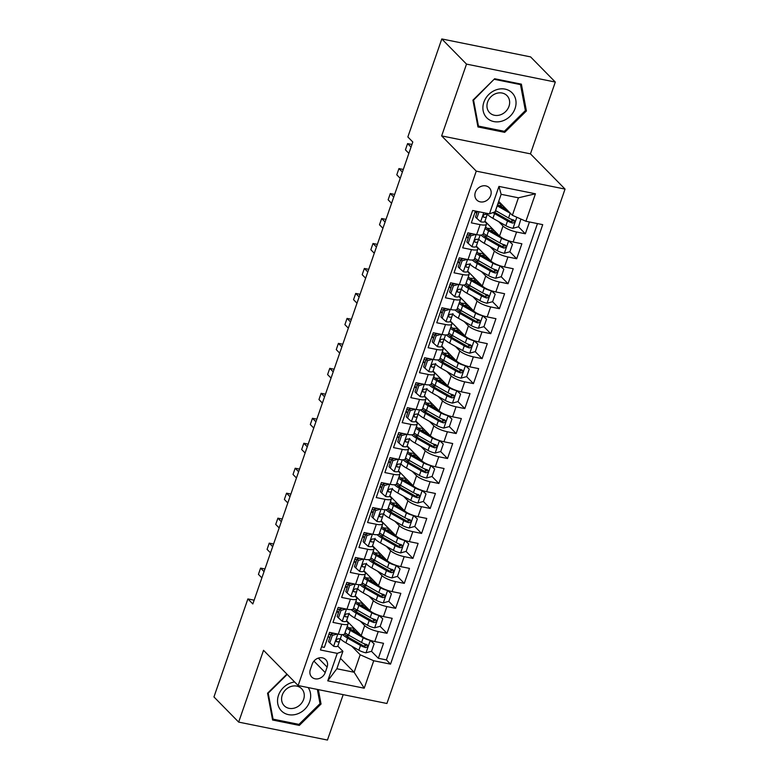 <?xml version="1.0" encoding="UTF-8"?>
<svg xmlns="http://www.w3.org/2000/svg" width="779" height="779" viewBox="0 0 779 779"><rect width="100%" height="100%" fill="white"/><g stroke="black" fill="none" stroke-linecap="round" stroke-linejoin="round"><path stroke-width="1.17" d="M475.346 192.325A8.754 7.498 135.5 0 0 476.777 200.008A8.754 7.498 135.5 0 0 484.46 201.576A8.754 7.498 135.5 0 0 490.702 195.432A8.754 7.498 135.5 0 0 489.27 187.739A8.754 7.498 135.5 0 0 481.588 186.181A8.754 7.498 135.5 0 0 475.346 192.325M555.31 82.058L466.514 64.112L441.654 135.906L530.45 153.852L555.31 82.058L530.587 56.896L441.8 38.95L407.855 136.958L412.802 141.992L252.834 603.959L247.888 598.924L213.952 696.942L238.666 722.104L327.453 740.05L343.179 694.644M530.45 153.852L565.048 189.083L386.92 703.486L298.133 685.539L476.261 171.137L565.048 189.083M475.443 211.051L471.344 222.862L480.107 224.634L476.651 234.625A10.945 2.834 19.1 0 0 483.038 234.177L486.495 224.186A10.945 2.834 -160.9 0 1 480.107 224.634M476.651 234.625L467.887 232.853L462.697 247.839L471.461 249.601L468.004 259.592A10.945 2.834 19.1 0 0 474.382 259.144L477.848 249.163A10.945 2.834 -160.9 0 1 471.461 249.601M468.004 259.592L459.24 257.82L454.05 272.806L462.814 274.578L459.357 284.569A10.945 2.834 19.1 0 0 465.735 284.121L469.201 274.13A10.945 2.834 -160.9 0 1 462.814 274.578M459.357 284.569L450.593 282.796L445.403 297.773L454.167 299.545L450.71 309.536A10.945 2.834 19.1 0 0 457.088 309.088L460.555 299.097A10.945 2.834 -160.9 0 1 454.167 299.545M450.71 309.536L441.946 307.763L436.756 322.749L445.52 324.522L442.063 334.503A10.945 2.834 19.1 0 0 448.441 334.064L451.908 324.074A10.945 2.834 -160.9 0 1 445.52 324.522M442.063 334.503L433.299 332.74L428.109 347.716L436.873 349.489L433.416 359.479A10.945 2.834 19.1 0 0 439.794 359.031L443.261 349.041A10.945 2.834 -160.9 0 1 436.873 349.489M433.416 359.479L424.652 357.707L419.462 372.693L428.226 374.465L424.769 384.446A10.945 2.834 19.1 0 0 431.147 384.008L434.614 374.017A10.945 2.834 -160.9 0 1 428.226 374.465M424.769 384.446L416.005 382.674L410.815 397.66L419.579 399.432L416.122 409.423A10.945 2.834 19.1 0 0 422.5 408.975L425.967 398.984A10.945 2.834 -160.9 0 1 419.579 399.432M416.122 409.423L407.359 407.651L402.168 422.637L410.932 424.399L407.475 434.39A10.945 2.834 19.1 0 0 413.853 433.942L417.32 423.961A10.945 2.834 -160.9 0 1 410.932 424.399M407.475 434.39L398.712 432.618L393.522 447.604L402.285 449.376L398.829 459.367A10.945 2.834 19.1 0 0 405.207 458.919L408.673 448.928A10.945 2.834 -160.9 0 1 402.285 449.376M398.829 459.367L390.065 457.594L384.875 472.571L393.638 474.343L390.182 484.334A10.945 2.834 19.1 0 0 396.56 483.886L400.026 473.895A10.945 2.834 -160.9 0 1 393.638 474.343M390.182 484.334L381.418 482.561L376.228 497.547L384.992 499.32L381.535 509.3A10.945 2.834 19.1 0 0 387.913 508.862L391.379 498.872A10.945 2.834 -160.9 0 1 384.992 499.32M381.535 509.3L372.771 507.538L367.581 522.514L376.345 524.286L372.888 534.277A10.945 2.834 19.1 0 0 379.266 533.829L382.732 523.839A10.945 2.834 -160.9 0 1 376.345 524.286M372.888 534.277L364.124 532.505L358.934 547.491L367.698 549.263L364.241 559.244A10.945 2.834 19.1 0 0 370.619 558.806L374.086 548.815A10.945 2.834 -160.9 0 1 367.698 549.263M364.241 559.244L355.477 557.472L350.287 572.458L359.051 574.23L355.594 584.221A10.945 2.834 19.1 0 0 361.972 583.773L365.439 573.782A10.945 2.834 -160.9 0 1 359.051 574.23M355.594 584.221L346.83 582.449L341.64 597.435L350.404 599.197L346.947 609.188A10.945 2.834 19.1 0 0 353.325 608.74L356.792 598.759A10.945 2.834 -160.9 0 1 350.404 599.197M346.947 609.188L338.183 607.416L332.993 622.402L341.757 624.174A10.945 2.834 19.1 0 0 348.145 623.726A10.945 2.834 19.1 0 0 347.395 622.09L346.441 621.106M346.597 620.688L361.222 635.567A10.945 2.834 19.1 0 0 374.767 641.536L383.531 643.308L378.341 658.284L371.486 651.302M366.033 645.752L363.959 643.639M360.336 621.165L364.679 625.576A10.945 2.834 19.1 0 0 378.234 631.545L386.988 633.317L380.133 626.335M374.68 620.785L372.605 618.672M386.988 633.317L392.178 618.331L383.414 616.559A10.945 2.834 19.1 0 1 369.869 610.6L355.243 595.711M363.89 570.744L378.516 585.623A10.945 2.834 19.1 0 0 392.071 591.592L400.825 593.364L395.635 608.341L388.779 601.369M383.326 595.808L381.252 593.695M372.537 545.767L387.163 560.656A10.945 2.834 19.1 0 0 400.718 566.615L409.472 568.388L404.282 583.374L397.426 576.392M391.973 570.841L389.899 568.728M381.184 520.8L395.81 535.679A10.945 2.834 19.1 0 0 409.364 541.648L418.119 543.421L412.928 558.407L406.073 551.425M400.62 545.875L398.546 543.761M389.831 495.824L404.457 510.712A10.945 2.834 19.1 0 0 418.011 516.681L426.765 518.444L421.575 533.43L414.72 526.448M409.267 520.898L407.193 518.785M398.478 470.857L413.104 485.736A10.945 2.834 19.1 0 0 426.658 491.705L435.412 493.477L430.222 508.463L423.367 501.481M417.914 495.931L415.84 493.818M407.125 445.89L421.751 460.769A10.945 2.834 19.1 0 0 435.305 466.738L444.059 468.51L438.869 483.486L432.014 476.505M426.561 470.954L424.487 468.841M415.772 420.913L430.397 435.802A10.945 2.834 19.1 0 0 443.952 441.761L452.706 443.533L447.516 458.519L440.661 451.538M435.208 445.987L433.134 443.874M424.419 395.946L439.044 410.825A10.945 2.834 19.1 0 0 452.599 416.794L461.353 418.566L456.163 433.543L449.308 426.571M443.855 421.011L441.781 418.898M433.066 370.97L447.691 385.858A10.945 2.834 19.1 0 0 461.246 391.818L470 393.59L464.81 408.576L457.955 401.594M452.502 396.044L450.428 393.931M441.712 346.003L456.338 360.881A10.945 2.834 19.1 0 0 469.893 366.851L478.647 368.623L473.457 383.609L466.602 376.627M461.149 371.077L459.074 368.964M450.359 321.036L464.985 335.915A10.945 2.834 19.1 0 0 478.54 341.884L487.294 343.646L482.104 358.632L475.248 351.65M469.795 346.1L467.721 343.987M459.006 296.059L473.632 310.938A10.945 2.834 19.1 0 0 487.187 316.907L495.941 318.679L490.751 333.665L483.895 326.683M478.442 321.133L476.368 319.02M467.653 271.092L482.279 285.971A10.945 2.834 19.1 0 0 495.834 291.94L504.588 293.712L499.397 308.688L492.542 301.707M487.089 296.156L485.015 294.043M476.3 246.115L490.926 261.004A10.945 2.834 19.1 0 0 504.48 266.963L513.234 268.736L508.044 283.722L501.189 276.74M495.736 271.189L493.662 269.076M484.947 221.148L499.573 236.027A10.945 2.834 19.1 0 0 513.127 241.996L521.881 243.769L516.691 258.745L509.836 251.773M504.383 246.213L502.309 244.1M486.495 224.186A10.945 2.834 -160.9 0 0 485.755 222.551L484.791 221.577M476.758 213.397L475.18 211.791M477.848 249.163A10.945 2.834 -160.9 0 0 477.108 247.518L476.144 246.544M468.111 238.364L466.533 236.758M469.201 274.13A10.945 2.834 -160.9 0 0 468.461 272.494L467.497 271.52M459.464 263.341L457.886 261.734M460.555 299.097A10.945 2.834 -160.9 0 0 459.814 297.461L458.85 296.487M450.817 288.308L449.24 286.701M451.908 324.074A10.945 2.834 -160.9 0 0 451.168 322.428L450.204 321.454M442.17 313.285L440.593 311.678M443.261 349.041A10.945 2.834 -160.9 0 0 442.521 347.405L441.557 346.431M433.523 338.252L431.946 336.645M434.614 374.017A10.945 2.834 -160.9 0 0 433.864 372.372L432.91 371.398M424.876 363.218L423.299 361.612M425.967 398.984A10.945 2.834 -160.9 0 0 425.217 397.348L424.263 396.375M416.229 388.195L414.652 386.588M417.32 423.961A10.945 2.834 -160.9 0 0 416.57 422.315L415.616 421.342M407.583 413.162L406.005 411.555M408.673 448.928A10.945 2.834 -160.9 0 0 407.923 447.292L406.969 446.318M398.936 438.139L397.358 436.532M400.026 473.895A10.945 2.834 -160.9 0 0 399.276 472.259L398.322 471.285M390.289 463.106L388.711 461.499M391.379 498.872A10.945 2.834 -160.9 0 0 390.63 497.226L389.675 496.252M381.642 488.082L380.064 486.476M382.732 523.839A10.945 2.834 -160.9 0 0 381.983 522.203L381.028 521.229M372.995 513.049L371.417 511.443M374.086 548.815A10.945 2.834 -160.9 0 0 373.336 547.17L372.381 546.196M364.348 538.016L362.771 536.41M365.439 573.782A10.945 2.834 -160.9 0 0 364.689 572.146L363.735 571.173M355.701 562.993L354.124 561.386M356.792 598.759A10.945 2.834 -160.9 0 0 356.042 597.113L355.088 596.139M347.054 587.96L345.477 586.353M325.213 672.579L327.122 667.087A8.481 7.264 135.5 0 0 325.729 659.638A8.481 7.264 135.5 0 0 318.29 658.119A8.481 7.264 135.5 0 0 312.243 664.078L310.334 669.57A8.481 7.264 135.5 0 0 311.727 677.019A8.481 7.264 135.5 0 0 319.166 678.528A8.481 7.264 135.5 0 0 325.213 672.579L313.937 661.098M498.696 201.372L512.368 215.286L518.424 197.808L501.14 194.312L495.093 211.791L489.446 213.874L472.649 210.486L320.461 649.978L337.258 653.367L342.906 651.283L337.794 646.083M489.446 213.874L498.959 186.415L535.436 193.786L525.922 221.255L542.72 224.644L390.532 664.136L373.735 660.748L364.221 688.208L327.745 680.836L337.258 653.367M475.336 211.352L476.914 212.959M498.687 221.625L503.03 226.037L499.573 236.027M466.689 236.329L468.267 237.936M490.04 246.592L494.383 251.013L490.926 261.004M458.042 261.296L459.62 262.903M481.393 271.569L485.736 275.98L482.279 285.971M449.395 286.273L450.973 287.879M472.746 296.536L477.089 300.957L473.632 310.938M440.748 311.24L442.326 312.846M464.099 321.513L468.442 325.924L464.985 335.915M432.102 336.207L433.679 337.813M455.452 346.48L459.795 350.901L456.338 360.881M423.455 361.183L425.032 362.79M446.805 371.447L451.148 375.868L447.691 385.858M414.808 386.15L416.385 387.757M438.158 396.423L442.501 400.834L439.044 410.825M406.161 411.127L407.738 412.734M429.511 421.39L433.854 425.811L430.397 435.802M397.514 436.094L399.091 437.701M420.864 446.367L425.207 450.778L421.751 460.769M388.867 461.071L390.445 462.677M412.218 471.334L416.561 475.755L413.104 485.736M380.22 486.038L381.798 487.644M403.571 496.311L407.914 500.722L404.457 510.712M371.573 511.005L373.151 512.611M394.924 521.278L399.267 525.698L395.81 535.679M362.926 535.981L364.504 537.588M386.277 546.245L390.62 550.665L387.163 560.656M354.279 560.948L355.857 562.555M377.63 571.221L381.973 575.632L378.516 585.623M345.633 585.925L347.21 587.532M368.983 596.188L373.326 600.609L369.869 610.6M338.407 612.937L336.83 611.33M336.986 610.892L338.563 612.498M378.341 658.284L386.384 659.91L537.471 223.583M503.03 226.037A10.945 2.834 -160.9 0 0 516.584 232.006L525.338 233.778L529.438 221.966M516.691 258.745L507.937 256.982A10.945 2.834 -160.9 0 1 494.383 251.013M508.044 283.722L499.29 281.949A10.945 2.834 -160.9 0 1 485.736 275.98M499.397 308.688L490.643 306.916A10.945 2.834 -160.9 0 1 477.089 300.957M490.751 333.665L481.997 331.893A10.945 2.834 -160.9 0 1 468.442 325.924M482.104 358.632L473.35 356.86A10.945 2.834 -160.9 0 1 459.795 350.901M473.457 383.609L464.703 381.837A10.945 2.834 -160.9 0 1 451.148 375.868M464.81 408.576L456.056 406.804A10.945 2.834 -160.9 0 1 442.501 400.834M456.163 433.543L447.409 431.78A10.945 2.834 -160.9 0 1 433.854 425.811M447.516 458.519L438.762 456.747A10.945 2.834 -160.9 0 1 425.207 450.778M438.869 483.486L430.115 481.714A10.945 2.834 -160.9 0 1 416.561 475.755M430.222 508.463L421.468 506.691A10.945 2.834 -160.9 0 1 407.914 500.722M421.575 533.43L412.821 531.658A10.945 2.834 -160.9 0 1 399.267 525.698M412.928 558.407L404.174 556.634A10.945 2.834 -160.9 0 1 390.62 550.665M404.282 583.374L395.528 581.601A10.945 2.834 -160.9 0 1 381.973 575.632M395.635 608.341L386.881 606.578A10.945 2.834 -160.9 0 1 373.326 600.609M321.561 646.804L324.346 647.368L329.536 632.392L338.3 634.164A10.945 2.834 19.1 0 0 344.678 633.716L348.145 623.726M329.76 637.904L328.183 636.297M342.906 651.283L336.849 668.762L354.133 672.258L360.18 654.779L373.735 660.748M340.462 658.343L354.133 672.258L364.221 688.208M351.689 646.132L360.18 654.779M466.514 64.112L441.8 38.95M441.654 135.906L476.261 171.137M298.133 685.539L263.526 650.309L238.666 722.104M254.139 600.19L247.888 598.924M386.384 659.91L390.532 664.136M353.14 630.279L353.822 628.293M525.338 233.778L518.483 226.796M513.03 221.246L510.956 219.133M361.787 605.302L362.469 603.316M370.434 580.336L371.116 578.349M379.081 555.359L379.762 553.382M387.728 530.392L388.409 528.405M396.375 505.415L397.066 503.438M405.022 480.448L405.713 478.462M413.668 455.481L414.36 453.495M422.315 430.505L423.007 428.518M430.962 405.538L431.654 403.551M439.609 380.561L440.301 378.584M448.256 355.594L448.947 353.608M456.903 330.617L457.594 328.641M465.55 305.65L466.241 303.664M474.197 280.683L474.888 278.697M482.844 255.707L483.535 253.72M491.491 230.74L492.182 228.753M500.137 205.763L500.829 203.786M525.922 221.255L512.368 215.286M336.849 668.762L327.745 680.836M498.959 186.415L501.14 194.312M535.436 193.786L518.424 197.808M286.925 674.127L267.567 693.213L272.592 720.01L299.331 725.415L321.045 704.021L318.348 689.629M494.646 78.747L472.931 100.14L477.955 126.948L504.695 132.352L526.409 110.959L521.385 84.151L494.646 78.747M319.857 702.814L321.045 704.021M298.153 724.207L299.331 725.415M525.221 109.751L526.409 110.959M503.516 131.145L504.695 132.352M337.453 633.989L332.38 635.362L329.79 642.85L333.724 646.317A7.254 1.879 19.1 0 0 337.833 645.995A7.254 1.879 19.1 0 0 337.843 645.976L339.478 641.253A7.254 1.879 19.1 0 0 339.488 641.224L340.238 638.566M330.783 634.963A17.372 4.489 19.1 0 0 328.991 633.96M332.38 635.362L331.094 634.048L328.504 641.545L329.79 642.85M331.094 634.048L333.948 633.278M264.938 568.991L260.595 568.115L264.032 571.611M260.595 568.115L258.433 574.357L261.871 577.862M340.511 638.254L341.777 634.603L340.52 638.235A7.254 1.879 -160.9 0 1 340.511 638.254A7.254 1.879 -160.9 0 1 338.076 638.819C336.051 639.608 335.7 640.601 337.044 641.808A7.254 1.879 19.1 0 0 339.478 641.253M336.47 641.545L336.158 640.913M340.228 638.624A20.926 5.414 -160.9 0 0 345.915 642.841L358.876 650.222A7.254 1.879 -160.9 0 0 365.877 652.821L371.544 651.293L374.134 643.795L370.2 640.328A7.254 1.879 -160.9 0 1 363.199 637.738L350.238 630.357A20.926 5.414 -160.9 0 1 346.655 628.03M360.687 635.021L352.449 630.338A17.372 4.489 -160.9 0 1 347.268 626.248M348.184 623.463A17.372 4.489 -160.9 0 1 349.119 623.249M347.044 621.72A20.926 5.414 -160.9 0 1 347.58 621.691M346.129 635.615A17.372 4.489 -160.9 0 1 349.898 635.849M370.444 640.367L374.134 643.795M351.972 630.055A20.926 5.414 19.1 0 1 352.712 630.201A5.064 1.305 19.1 0 0 355.594 629.977A5.064 1.305 19.1 0 0 355.613 629.86M357.532 631.818A8.618 2.23 -160.9 0 1 354.747 631.642M342.565 634.593A20.926 5.414 19.1 0 0 347.561 638.098L360.521 645.479A7.254 1.879 19.1 0 0 365.604 647.583C367.961 647.125 368.301 646.132 366.636 644.593A7.254 1.879 -160.9 0 1 361.553 642.48L348.593 635.099A20.926 5.414 -160.9 0 1 345.009 632.772M354.124 628.341A17.372 4.489 19.1 0 0 348.807 627.874M366.432 644.379L364.173 646.132A3.691 0.954 -160.9 0 1 362.722 645.46L349.771 638.079A17.372 4.489 -160.9 0 1 344.552 633.95M367.367 645.012L366.636 644.593M294.657 681.995A17.781 15.239 135.5 0 0 278.502 695.258A17.781 15.239 135.5 0 0 288.483 714.645A17.781 15.239 135.5 0 0 309.701 701.567A17.781 15.239 135.5 0 0 308.133 687.565M282.261 695.063A12.172 10.429 135.5 0 0 284.247 705.755A12.172 10.429 135.5 0 0 294.929 707.926A12.172 10.429 135.5 0 0 303.615 699.376A12.172 10.429 135.5 0 0 301.619 688.694A12.172 10.429 135.5 0 0 290.937 686.513A12.172 10.429 135.5 0 0 282.261 695.063M317.345 689.425L320.013 703.651L298.97 724.382L273.069 719.144L268.2 693.174L287.217 674.429M272.28 718.335L273.069 719.144M486.807 117.833A17.781 15.239 135.5 0 0 510.167 116.198A17.781 15.239 135.5 0 0 512.134 92.867A17.781 15.239 135.5 0 0 488.774 94.502A17.781 15.239 135.5 0 0 486.807 117.833M489.631 112.702A12.172 10.429 135.5 0 0 505.62 111.592A12.172 10.429 135.5 0 0 506.983 95.622A12.172 10.429 135.5 0 0 506.973 95.613A12.172 10.429 135.5 0 0 490.984 96.723A12.172 10.429 135.5 0 0 489.621 112.692A12.172 10.429 135.5 0 0 489.631 112.702M494.607 79.38L520.508 84.619L525.377 110.589L504.344 131.32L478.433 126.081L473.564 100.111L494.305 79.078M519.729 83.82L520.508 84.619M477.644 125.273L478.433 126.081M346.1 609.022L341.027 610.385L338.437 617.883L342.371 621.35A7.254 1.879 19.1 0 0 346.48 621.029A7.254 1.879 19.1 0 0 346.489 620.999L348.116 616.306A7.254 1.879 19.1 0 0 348.135 616.257L348.885 613.599M339.43 609.996A17.372 4.489 19.1 0 0 337.638 608.993M341.027 610.385L339.741 609.081L337.151 616.569L338.437 617.883M339.741 609.081L342.594 608.311M273.585 544.024L269.242 543.138L272.679 546.644M269.242 543.138L267.08 549.38L270.517 552.886M349.158 613.287L349.167 613.258A7.254 1.879 -160.9 0 1 349.158 613.287A7.254 1.879 -160.9 0 1 346.723 613.842C344.698 614.631 344.347 615.634 345.691 616.841A7.254 1.879 19.1 0 0 348.125 616.286L346.48 621.029M345.116 616.569L344.805 615.946M354.757 584.046L349.674 585.418L347.083 592.907L351.017 596.373A7.254 1.879 19.1 0 0 355.127 596.052A7.254 1.879 19.1 0 0 355.136 596.032L357.532 588.632M348.077 585.019A17.372 4.489 19.1 0 0 346.285 584.016M349.674 585.418L348.388 584.104L345.798 591.602L347.083 592.907M348.388 584.104L351.241 583.335M282.232 519.048L277.889 518.171L281.326 521.677M277.889 518.171L275.727 524.413L279.164 527.919M357.804 588.311L359.07 584.659L357.814 588.291A7.254 1.879 -160.9 0 1 357.804 588.311A7.254 1.879 -160.9 0 1 355.37 588.875C353.345 589.664 352.994 590.657 354.338 591.874A7.254 1.879 19.1 0 0 356.772 591.31A7.254 1.879 19.1 0 0 356.782 591.29M353.763 591.602L353.452 590.979M363.404 559.079L358.321 560.442L355.73 567.94L359.664 571.406A7.254 1.879 19.1 0 0 363.774 571.085A7.254 1.879 19.1 0 0 363.783 571.056L365.409 566.362M356.724 560.052A17.372 4.489 19.1 0 0 354.932 559.049M358.321 560.442L357.035 559.137L354.445 566.625L355.73 567.94M357.035 559.137L359.888 558.368M290.879 494.081L286.536 493.195L289.973 496.7M286.536 493.195L284.374 499.446L287.811 502.942M366.451 563.344L366.461 563.314A7.254 1.879 -160.9 0 1 366.451 563.344A7.254 1.879 -160.9 0 1 364.017 563.899C361.992 564.687 361.641 565.69 362.985 566.898A7.254 1.879 19.1 0 0 365.419 566.343A7.254 1.879 19.1 0 0 365.429 566.314L366.179 563.655M362.41 566.625L362.099 566.002M372.05 534.102L366.967 535.475L364.377 542.963L368.311 546.43A7.254 1.879 19.1 0 0 372.42 546.118A7.254 1.879 19.1 0 0 372.43 546.089L374.056 541.395M365.37 535.076A17.372 4.489 19.1 0 0 363.579 534.073M366.967 535.475L365.682 534.17L363.092 541.658L364.377 542.963M365.682 534.17L368.535 533.401M299.526 469.104L295.183 468.228L298.62 471.733M295.183 468.228L293.021 474.469L296.458 477.975M375.098 538.377L375.108 538.347A7.254 1.879 -160.9 0 1 375.098 538.377A7.254 1.879 -160.9 0 1 372.664 538.932C370.638 539.72 370.288 540.723 371.632 541.931A7.254 1.879 19.1 0 0 374.066 541.366L374.826 538.688M374.066 541.366A7.254 1.879 19.1 0 0 374.076 541.347L372.42 546.118M371.057 541.658L370.746 541.035M348.875 613.657A20.926 5.414 -160.9 0 0 354.562 617.874L367.522 625.255A7.254 1.879 -160.9 0 0 374.524 627.845L380.191 626.316L382.781 618.828L378.847 615.361A7.254 1.879 -160.9 0 1 371.846 612.771L358.885 605.39A20.926 5.414 -160.9 0 1 355.302 603.053M369.334 610.054L361.096 605.361A17.372 4.489 -160.9 0 1 355.915 601.281M356.831 598.496A17.372 4.489 -160.9 0 1 357.765 598.272M355.691 596.753A20.926 5.414 -160.9 0 1 356.227 596.714M354.776 610.639A17.372 4.489 -160.9 0 1 358.544 610.872M379.091 615.4L382.781 618.828M360.619 605.088A20.926 5.414 19.1 0 1 361.359 605.225A5.064 1.305 19.1 0 0 364.241 605.01A5.064 1.305 19.1 0 0 364.26 604.894M366.179 606.841A8.618 2.23 -160.9 0 1 363.394 606.675M351.212 609.616A20.926 5.414 19.1 0 0 356.207 613.131L369.168 620.512A7.254 1.879 19.1 0 0 374.251 622.616C376.608 622.158 376.948 621.155 375.283 619.617A7.254 1.879 -160.9 0 1 370.2 617.513L357.24 610.132A20.926 5.414 -160.9 0 1 353.656 607.805M362.771 603.374A17.372 4.489 19.1 0 0 357.454 602.897M375.079 619.412L372.82 621.165A3.691 0.954 -160.9 0 1 371.369 620.483L358.418 613.102A17.372 4.489 -160.9 0 1 353.199 608.974M376.014 620.045L375.283 619.617M357.522 588.69A20.926 5.414 -160.9 0 0 363.209 592.897L376.169 600.278A7.254 1.879 -160.9 0 0 383.171 602.878L388.838 601.349L391.428 593.861L387.494 590.394A7.254 1.879 -160.9 0 1 380.493 587.794L367.532 580.413A20.926 5.414 -160.9 0 1 363.949 578.086M377.981 585.078L369.743 580.394A17.372 4.489 -160.9 0 1 364.562 576.314M365.478 573.519A17.372 4.489 -160.9 0 1 366.412 573.305M364.338 571.776A20.926 5.414 -160.9 0 1 364.874 571.747M363.423 585.672A17.372 4.489 -160.9 0 1 367.191 585.905M387.738 590.424L391.428 593.861M369.265 580.112A20.926 5.414 19.1 0 1 370.006 580.258A5.064 1.305 19.1 0 0 372.888 580.034A5.064 1.305 19.1 0 0 372.907 579.917M374.826 581.874A8.618 2.23 -160.9 0 1 372.041 581.699M359.859 584.649A20.926 5.414 19.1 0 0 364.854 588.155L377.815 595.536A7.254 1.879 19.1 0 0 382.898 597.639C385.254 597.181 385.595 596.188 383.93 594.65A7.254 1.879 -160.9 0 1 378.847 592.537L365.887 585.156A20.926 5.414 -160.9 0 1 362.303 582.828M371.417 578.398A17.372 4.489 19.1 0 0 366.101 577.93M383.726 594.435L381.467 596.198A3.691 0.954 -160.9 0 1 380.016 595.516L367.065 588.135A17.372 4.489 -160.9 0 1 361.846 584.007M384.66 595.068L383.93 594.65M366.169 563.714A20.926 5.414 -160.9 0 0 371.856 567.93L384.816 575.311A7.254 1.879 -160.9 0 0 391.818 577.901L397.485 576.382L400.075 568.884L396.141 565.418A7.254 1.879 -160.9 0 1 389.14 562.827L376.179 555.446A20.926 5.414 -160.9 0 1 372.596 553.119M386.627 560.111L378.39 555.417A17.372 4.489 -160.9 0 1 373.209 551.337M374.124 548.552A17.372 4.489 -160.9 0 1 375.059 548.338M372.985 546.809A20.926 5.414 -160.9 0 1 373.521 546.77M372.07 560.705A17.372 4.489 -160.9 0 1 375.838 560.929M396.384 565.457L400.075 568.884M377.912 555.145A20.926 5.414 19.1 0 1 378.652 555.281A5.064 1.305 19.1 0 0 381.535 555.067A5.064 1.305 19.1 0 0 381.554 554.95M383.472 556.897A8.618 2.23 -160.9 0 1 380.688 556.732M368.506 559.682A20.926 5.414 19.1 0 0 373.501 563.188L386.462 570.569A7.254 1.879 19.1 0 0 391.545 572.672C393.901 572.214 394.242 571.211 392.577 569.673A7.254 1.879 -160.9 0 1 387.494 567.57L374.533 560.189A20.926 5.414 -160.9 0 1 370.95 557.861M380.064 553.431A17.372 4.489 19.1 0 0 374.748 552.963M392.373 569.468L390.113 571.221A3.691 0.954 -160.9 0 1 388.672 570.54L375.712 563.159A17.372 4.489 -160.9 0 1 370.492 559.03M393.307 570.101L392.577 569.673M374.816 538.747A20.926 5.414 -160.9 0 0 380.503 542.963L393.463 550.344A7.254 1.879 -160.9 0 0 400.464 552.934L406.132 551.405L408.722 543.917L404.788 540.451A7.254 1.879 -160.9 0 1 397.787 537.851L384.826 530.47A20.926 5.414 -160.9 0 1 381.243 528.143M395.274 535.144L387.036 530.45A17.372 4.489 -160.9 0 1 381.856 526.37M382.771 523.576A17.372 4.489 -160.9 0 1 383.706 523.361M381.632 521.842A20.926 5.414 -160.9 0 1 382.168 521.803M380.717 535.728A17.372 4.489 -160.9 0 1 384.485 535.962M405.031 540.48L408.722 543.917M386.559 530.178A20.926 5.414 19.1 0 1 387.299 530.314A5.064 1.305 19.1 0 0 390.182 530.09A5.064 1.305 19.1 0 0 390.201 529.973M392.119 531.93A8.618 2.23 -160.9 0 1 389.334 531.755M377.153 534.706A20.926 5.414 19.1 0 0 382.148 538.211L395.109 545.592A7.254 1.879 19.1 0 0 400.192 547.705C402.548 547.238 402.889 546.245 401.224 544.706A7.254 1.879 -160.9 0 1 396.141 542.603L383.18 535.222A20.926 5.414 -160.9 0 1 379.597 532.885M388.711 528.454A17.372 4.489 19.1 0 0 383.395 527.987M401.019 544.492L398.76 546.254A3.691 0.954 -160.9 0 1 397.319 545.573L384.359 538.192A17.372 4.489 -160.9 0 1 379.139 534.063M401.954 545.125L401.224 544.706M380.697 509.135L375.614 510.508L373.024 517.996L376.958 521.463A7.254 1.879 19.1 0 0 381.067 521.141A7.254 1.879 19.1 0 0 381.077 521.122L382.703 516.428M374.017 510.109A17.372 4.489 19.1 0 0 372.226 509.106M375.614 510.508L374.329 509.193L371.739 516.691L373.024 517.996M374.329 509.193L377.182 508.424M308.172 444.137L303.829 443.261L307.267 446.757M303.829 443.261L301.668 449.502L305.105 452.998M383.745 513.4L385.011 509.748L383.755 513.38A7.254 1.879 -160.9 0 1 383.745 513.4A7.254 1.879 -160.9 0 1 381.311 513.965C379.285 514.753 378.935 515.747 380.279 516.954A7.254 1.879 19.1 0 0 382.713 516.399L383.472 513.712M382.713 516.399A7.254 1.879 19.1 0 0 382.723 516.37L381.067 521.141M379.704 516.681L379.392 516.058M383.463 513.77A20.926 5.414 -160.9 0 0 389.149 517.986L402.11 525.367A7.254 1.879 -160.9 0 0 409.111 527.958L414.779 526.438L417.369 518.941L413.435 515.474A7.254 1.879 -160.9 0 1 406.434 512.884L393.473 505.503A20.926 5.414 -160.9 0 1 389.889 503.176M403.921 510.167L395.683 505.474A17.372 4.489 -160.9 0 1 390.503 501.394M391.418 498.609A17.372 4.489 -160.9 0 1 392.353 498.394M390.279 496.866A20.926 5.414 -160.9 0 1 390.815 496.836M389.364 510.761A17.372 4.489 -160.9 0 1 393.132 510.985M413.678 515.513L417.369 518.941M395.206 505.201A20.926 5.414 19.1 0 1 395.946 505.347A5.064 1.305 19.1 0 0 398.829 505.123A5.064 1.305 19.1 0 0 398.848 505.006M400.766 506.954A8.618 2.23 -160.9 0 1 397.981 506.788M385.8 509.739A20.926 5.414 19.1 0 0 390.795 513.244L403.756 520.625A7.254 1.879 19.1 0 0 408.839 522.728C411.195 522.271 411.536 521.268 409.871 519.729A7.254 1.879 -160.9 0 1 404.788 517.626L391.827 510.245A20.926 5.414 -160.9 0 1 388.244 507.918M397.358 503.487A17.372 4.489 19.1 0 0 392.041 503.02M409.666 519.525L407.407 521.278A3.691 0.954 -160.9 0 1 405.966 520.596L393.006 513.215A17.372 4.489 -160.9 0 1 387.786 509.086M410.601 520.158L409.871 519.729M389.344 484.168L384.261 485.531L381.671 493.019L385.605 496.486A7.254 1.879 19.1 0 0 389.714 496.174A7.254 1.879 19.1 0 0 389.724 496.145L391.35 491.452M382.664 485.132A17.372 4.489 19.1 0 0 380.873 484.129M384.261 485.531L382.976 484.226L380.386 491.715L381.671 493.019M382.976 484.226L385.829 483.457M316.819 419.16L312.476 418.284L315.914 421.79M312.476 418.284L310.315 424.526L313.752 428.031M392.392 488.433L392.402 488.404A7.254 1.879 -160.9 0 1 392.392 488.433A7.254 1.879 -160.9 0 1 389.967 488.988C387.932 489.777 387.582 490.78 388.925 491.987A7.254 1.879 19.1 0 0 391.36 491.422L392.119 488.745M391.36 491.422A7.254 1.879 19.1 0 0 391.37 491.403L389.714 496.174M388.351 491.715L388.039 491.091M392.11 488.803A20.926 5.414 -160.9 0 0 397.796 493.019L410.757 500.4A7.254 1.879 -160.9 0 0 417.758 502.991L423.425 501.462L426.016 493.974L422.082 490.507A7.254 1.879 -160.9 0 1 415.08 487.907L402.12 480.526A20.926 5.414 -160.9 0 1 398.536 478.199M412.568 485.2L404.33 480.507A17.372 4.489 -160.9 0 1 399.15 476.427M400.065 473.642A17.372 4.489 -160.9 0 1 401 473.418M398.926 471.899A20.926 5.414 -160.9 0 1 399.461 471.86M398.011 485.784A17.372 4.489 -160.9 0 1 401.779 486.018M422.325 490.546L426.016 493.974M403.853 480.234A20.926 5.414 19.1 0 1 404.593 480.37A5.064 1.305 19.1 0 0 407.475 480.156A5.064 1.305 19.1 0 0 407.495 480.039M409.413 481.987A8.618 2.23 -160.9 0 1 406.628 481.812M394.447 484.762A20.926 5.414 19.1 0 0 399.442 488.267L412.403 495.648A7.254 1.879 19.1 0 0 417.486 497.762C419.842 497.304 420.183 496.301 418.518 494.762A7.254 1.879 -160.9 0 1 413.435 492.659L400.474 485.278A20.926 5.414 -160.9 0 1 396.891 482.951M406.005 478.51A17.372 4.489 19.1 0 0 400.688 478.043M418.313 494.548L416.054 496.311A3.691 0.954 -160.9 0 1 414.613 495.629L401.652 488.248A17.372 4.489 -160.9 0 1 396.433 484.119M419.248 495.191L418.518 494.762M397.991 459.191L392.908 460.564L390.318 468.052L394.252 471.519A7.254 1.879 19.1 0 0 398.361 471.198A7.254 1.879 19.1 0 0 398.371 471.178L400.007 466.455A7.254 1.879 19.1 0 0 400.017 466.426L400.766 463.768M391.311 460.165A17.372 4.489 19.1 0 0 389.519 459.162M392.908 460.564L391.623 459.25L389.033 466.748L390.318 468.052M391.623 459.25L394.476 458.48M325.466 394.193L321.123 393.317L324.561 396.813M321.123 393.317L318.962 399.559L322.399 403.064M401.039 463.456L402.305 459.805L401.049 463.437A7.254 1.879 -160.9 0 1 401.039 463.456A7.254 1.879 -160.9 0 1 398.614 464.021C396.579 464.81 396.229 465.803 397.572 467.011A7.254 1.879 19.1 0 0 400.007 466.455L398.371 471.178M396.998 466.748L396.696 466.115M400.757 463.826A20.926 5.414 -160.9 0 0 406.443 468.043L419.404 475.424A7.254 1.879 -160.9 0 0 426.405 478.024L432.072 476.495L434.663 468.997L430.729 465.53A7.254 1.879 -160.9 0 1 423.727 462.94L410.767 455.559A20.926 5.414 -160.9 0 1 407.183 453.232M421.215 460.223L412.977 455.54A17.372 4.489 -160.9 0 1 407.797 451.45M408.712 448.665A17.372 4.489 -160.9 0 1 409.647 448.451M407.573 446.922A20.926 5.414 -160.9 0 1 408.118 446.893M406.657 460.817A17.372 4.489 -160.9 0 1 410.426 461.051M430.972 465.569L434.663 468.997M412.5 455.257A20.926 5.414 19.1 0 1 413.24 455.403A5.064 1.305 19.1 0 0 416.122 455.179A5.064 1.305 19.1 0 0 416.142 455.063M418.06 457.02A8.618 2.23 -160.9 0 1 415.275 456.845M403.094 459.795A20.926 5.414 19.1 0 0 408.089 463.301L421.049 470.682A7.254 1.879 19.1 0 0 426.132 472.785C428.489 472.327 428.83 471.334 427.165 469.795A7.254 1.879 -160.9 0 1 422.082 467.682L409.121 460.301A20.926 5.414 -160.9 0 1 405.538 457.974M414.652 453.544A17.372 4.489 19.1 0 0 409.335 453.076M426.96 469.581L424.711 471.344A3.691 0.954 -160.9 0 1 423.26 470.662L410.299 463.281A17.372 4.489 -160.9 0 1 405.08 459.152M427.895 470.214L427.165 469.795M406.638 434.224L401.555 435.588L398.965 443.085L402.899 446.552A7.254 1.879 19.1 0 0 407.008 446.231A7.254 1.879 19.1 0 0 407.018 446.201L408.654 441.489A7.254 1.879 19.1 0 0 408.663 441.459L409.413 438.801M399.958 435.198A17.372 4.489 19.1 0 0 398.166 434.195M401.555 435.588L400.27 434.283L397.679 441.771L398.965 443.085M400.27 434.283L403.123 433.513M334.113 369.227L329.77 368.34L333.208 371.846M329.77 368.34L327.608 374.582L331.046 378.088M409.686 438.489L409.696 438.46A7.254 1.879 -160.9 0 1 409.686 438.489A7.254 1.879 -160.9 0 1 407.261 439.044C405.226 439.833 404.876 440.836 406.219 442.044A7.254 1.879 19.1 0 0 408.654 441.489L407.018 446.201M405.645 441.771L405.343 441.148M409.403 438.859A20.926 5.414 -160.9 0 0 415.09 443.076L428.051 450.457A7.254 1.879 -160.9 0 0 435.052 453.047L440.719 451.518L443.309 444.03L439.375 440.563A7.254 1.879 -160.9 0 1 432.374 437.973L419.414 430.592A20.926 5.414 -160.9 0 1 415.83 428.255M429.862 435.257L421.624 430.563A17.372 4.489 -160.9 0 1 416.444 426.483M417.359 423.698A17.372 4.489 -160.9 0 1 418.294 423.474M416.22 421.955A20.926 5.414 -160.9 0 1 416.765 421.916M415.304 435.841A17.372 4.489 -160.9 0 1 419.073 436.074M439.619 440.602L443.309 444.03M421.147 430.29A20.926 5.414 19.1 0 1 421.887 430.427A5.064 1.305 19.1 0 0 424.769 430.212A5.064 1.305 19.1 0 0 424.789 430.096M426.707 432.043A8.618 2.23 -160.9 0 1 423.922 431.878M411.74 434.818A20.926 5.414 19.1 0 0 416.736 438.334L429.696 445.715A7.254 1.879 19.1 0 0 434.779 447.818C437.136 447.36 437.477 446.357 435.812 444.819A7.254 1.879 -160.9 0 1 430.729 442.715L417.778 435.334A20.926 5.414 -160.9 0 1 414.185 433.007M423.299 428.577A17.372 4.489 19.1 0 0 417.982 428.099M435.607 444.614L433.358 446.367A3.691 0.954 -160.9 0 1 431.907 445.685L418.946 438.304A17.372 4.489 -160.9 0 1 413.727 434.176M436.542 445.247L435.812 444.819M415.285 409.248L410.202 410.621L407.612 418.109L411.546 421.575A7.254 1.879 19.1 0 0 415.655 421.254A7.254 1.879 19.1 0 0 415.665 421.235L417.301 416.512A7.254 1.879 19.1 0 0 417.31 416.492L418.07 413.834M408.605 410.221A17.372 4.489 19.1 0 0 406.813 409.218M410.202 410.621L408.917 409.306L406.326 416.804L407.612 418.109M408.917 409.306L411.77 408.537M342.76 344.25L338.417 343.373L341.854 346.879M338.417 343.373L336.255 349.615L339.693 353.121M418.333 413.513L419.599 409.861L418.342 413.493A7.254 1.879 -160.9 0 1 418.333 413.513A7.254 1.879 -160.9 0 1 415.908 414.077C413.873 414.866 413.522 415.859 414.866 417.077A7.254 1.879 19.1 0 0 417.301 416.512L415.665 421.235M414.292 416.804L413.99 416.181M418.05 413.892A20.926 5.414 -160.9 0 0 423.737 418.099L436.698 425.48A7.254 1.879 -160.9 0 0 443.699 428.08L449.366 426.551L451.956 419.063L448.022 415.596A7.254 1.879 -160.9 0 1 441.021 412.997L428.061 405.616A20.926 5.414 -160.9 0 1 424.477 403.288M438.509 410.28L430.271 405.596A17.372 4.489 -160.9 0 1 425.091 401.516M426.006 398.721A17.372 4.489 -160.9 0 1 426.941 398.507M424.867 396.978A20.926 5.414 -160.9 0 1 425.412 396.949M423.951 410.874A17.372 4.489 -160.9 0 1 427.72 411.108M448.266 415.626L451.956 419.063M429.794 405.314A20.926 5.414 19.1 0 1 430.534 405.46A5.064 1.305 19.1 0 0 433.416 405.236A5.064 1.305 19.1 0 0 433.436 405.119M435.354 407.076A8.618 2.23 -160.9 0 1 432.569 406.901M420.387 409.851A20.926 5.414 19.1 0 0 425.383 413.357L438.343 420.738A7.254 1.879 19.1 0 0 443.426 422.841C445.783 422.384 446.124 421.39 444.458 419.852A7.254 1.879 -160.9 0 1 439.375 417.739L426.425 410.358A20.926 5.414 -160.9 0 1 422.831 408.03M431.946 403.6A17.372 4.489 19.1 0 0 426.629 403.132M444.254 419.638L442.005 421.4A3.691 0.954 -160.9 0 1 440.554 420.718L427.593 413.337A17.372 4.489 -160.9 0 1 422.374 409.209M445.189 420.271L444.458 419.852M423.932 384.281L418.849 385.644L416.259 393.142L420.193 396.608A7.254 1.879 19.1 0 0 424.302 396.287A7.254 1.879 19.1 0 0 424.312 396.258L425.947 391.545A7.254 1.879 19.1 0 0 425.957 391.516L426.717 388.857M417.252 385.254A17.372 4.489 19.1 0 0 415.46 384.251M418.849 385.644L417.563 384.339L414.973 391.827L416.259 393.142M417.563 384.339L420.417 383.57M351.407 319.283L347.064 318.407L350.501 321.902M347.064 318.407L344.902 324.648L348.34 328.144M426.98 388.546L426.989 388.517A7.254 1.879 -160.9 0 1 426.98 388.546A7.254 1.879 -160.9 0 1 424.555 389.101C422.52 389.889 422.169 390.892 423.513 392.1A7.254 1.879 19.1 0 0 425.947 391.545M422.939 391.827L422.637 391.204M426.697 388.916A20.926 5.414 -160.9 0 0 432.384 393.132L445.345 400.513A7.254 1.879 -160.9 0 0 452.346 403.103L458.013 401.584L460.603 394.086L456.669 390.62A7.254 1.879 -160.9 0 1 449.668 388.03L436.707 380.649A20.926 5.414 -160.9 0 1 433.124 378.321M447.156 385.313L438.918 380.619A17.372 4.489 -160.9 0 1 433.737 376.539M434.653 373.754A17.372 4.489 -160.9 0 1 435.588 373.54M433.513 372.011A20.926 5.414 -160.9 0 1 434.059 371.973M432.598 385.907A17.372 4.489 -160.9 0 1 436.367 386.131M456.913 390.659L460.603 394.086M438.441 380.347A20.926 5.414 19.1 0 1 439.181 380.483A5.064 1.305 19.1 0 0 442.063 380.269A5.064 1.305 19.1 0 0 442.082 380.152M444.001 382.099A8.618 2.23 -160.9 0 1 441.216 381.934M429.034 384.884A20.926 5.414 19.1 0 0 434.03 388.39L446.99 395.771A7.254 1.879 19.1 0 0 452.073 397.874C454.43 397.417 454.77 396.414 453.105 394.875A7.254 1.879 -160.9 0 1 448.022 392.772L435.072 385.391A20.926 5.414 -160.9 0 1 431.478 383.064M440.593 378.633A17.372 4.489 19.1 0 0 435.276 378.166M452.901 394.671L450.651 396.423A3.691 0.954 -160.9 0 1 449.201 395.742L436.24 388.361A17.372 4.489 -160.9 0 1 431.021 384.232M453.836 395.304L453.105 394.875M432.579 359.304L427.496 360.677L424.906 368.165L428.839 371.632A7.254 1.879 19.1 0 0 432.949 371.32A7.254 1.879 19.1 0 0 432.958 371.291L434.585 366.597M425.899 360.278A17.372 4.489 19.1 0 0 424.107 359.275M427.496 360.677L426.21 359.372L423.62 366.86L424.906 368.165M426.21 359.372L429.063 358.603M360.054 294.306L355.711 293.43L359.148 296.935M355.711 293.43L353.549 299.672L356.986 303.177M435.627 363.579L435.636 363.55A7.254 1.879 -160.9 0 1 435.627 363.579A7.254 1.879 -160.9 0 1 433.202 364.134C431.167 364.923 430.816 365.926 432.16 367.133A7.254 1.879 19.1 0 0 434.594 366.568L435.364 363.89M434.594 366.568A7.254 1.879 19.1 0 0 434.604 366.549L432.949 371.32M431.585 366.86L431.284 366.237M435.344 363.949A20.926 5.414 -160.9 0 0 441.031 368.165L453.991 375.546A7.254 1.879 -160.9 0 0 460.993 378.136L466.66 376.608L469.25 369.119L465.316 365.653A7.254 1.879 -160.9 0 1 458.315 363.053L445.354 355.672A20.926 5.414 -160.9 0 1 441.771 353.345M455.803 360.346L447.565 355.652A17.372 4.489 -160.9 0 1 442.384 351.572M443.3 348.778A17.372 4.489 -160.9 0 1 444.234 348.564M442.16 347.044A20.926 5.414 -160.9 0 1 442.706 347.006M441.245 360.93A17.372 4.489 -160.9 0 1 445.013 361.164M465.56 365.682L469.25 369.119M447.088 355.38A20.926 5.414 19.1 0 1 447.828 355.516A5.064 1.305 19.1 0 0 450.71 355.292A5.064 1.305 19.1 0 0 450.729 355.175M452.648 357.133A8.618 2.23 -160.9 0 1 449.863 356.957M437.681 359.908A20.926 5.414 19.1 0 0 442.676 363.413L455.637 370.794A7.254 1.879 19.1 0 0 460.72 372.907C463.077 372.44 463.417 371.447 461.752 369.908A7.254 1.879 -160.9 0 1 456.669 367.805L443.718 360.424A20.926 5.414 -160.9 0 1 440.125 358.087M449.24 353.656A17.372 4.489 19.1 0 0 443.923 353.189M461.548 369.694L459.298 371.456A3.691 0.954 -160.9 0 1 457.848 370.775L444.887 363.394A17.372 4.489 -160.9 0 1 439.668 359.265M462.483 370.327L461.752 369.908M441.226 334.337L436.143 335.71L433.552 343.198L437.486 346.665A7.254 1.879 19.1 0 0 441.596 346.343A7.254 1.879 19.1 0 0 441.605 346.324L443.232 341.63M434.546 335.311A17.372 4.489 19.1 0 0 432.754 334.308M436.143 335.71L434.857 334.395L432.267 341.893L433.552 343.198M434.857 334.395L437.71 333.626M368.701 269.339L364.358 268.463L367.795 271.959M364.358 268.463L362.196 274.705L365.633 278.2M444.273 338.602L445.539 334.951L444.283 338.583A7.254 1.879 -160.9 0 1 444.273 338.602A7.254 1.879 -160.9 0 1 441.849 339.167C439.814 339.956 439.463 340.949 440.807 342.156A7.254 1.879 19.1 0 0 443.241 341.601L444.011 338.914M443.241 341.601A7.254 1.879 19.1 0 0 443.251 341.572L441.596 346.343M440.232 341.884L439.931 341.26M443.991 338.972A20.926 5.414 -160.9 0 0 449.678 343.188L462.638 350.569A7.254 1.879 -160.9 0 0 469.64 353.16L475.307 351.641L477.897 344.143L473.963 340.676A7.254 1.879 -160.9 0 1 466.962 338.086L454.001 330.705A20.926 5.414 -160.9 0 1 450.418 328.378M464.45 335.369L456.212 330.676A17.372 4.489 -160.9 0 1 451.031 326.596M451.947 323.811A17.372 4.489 -160.9 0 1 452.881 323.597M450.807 322.068A20.926 5.414 -160.9 0 1 451.353 322.039M449.892 335.963A17.372 4.489 -160.9 0 1 453.66 336.187M474.207 340.715L477.897 344.143M455.744 330.403A20.926 5.414 19.1 0 1 456.475 330.549A5.064 1.305 19.1 0 0 459.357 330.325A5.064 1.305 19.1 0 0 459.376 330.208M461.295 332.166A8.618 2.23 -160.9 0 1 458.51 331.99M446.328 334.941A20.926 5.414 19.1 0 0 451.323 338.446L464.284 345.827A7.254 1.879 19.1 0 0 469.367 347.931C471.723 347.473 472.064 346.47 470.399 344.931A7.254 1.879 -160.9 0 1 465.316 342.828L452.365 335.447A20.926 5.414 -160.9 0 1 448.772 333.12M457.886 328.689A17.372 4.489 19.1 0 0 452.57 328.222M470.195 344.727L467.945 346.48A3.691 0.954 -160.9 0 1 466.494 345.798L453.534 338.417A17.372 4.489 -160.9 0 1 448.314 334.288M471.129 345.36L470.399 344.931M449.873 309.37L444.79 310.733L442.199 318.221L446.133 321.698A7.254 1.879 19.1 0 0 450.243 321.376A7.254 1.879 19.1 0 0 450.252 321.347L451.878 316.654M443.193 310.334A17.372 4.489 19.1 0 0 441.401 309.331M444.79 310.733L443.504 309.429L440.914 316.917L442.199 318.221M443.504 309.429L446.357 308.659M377.348 244.363L373.005 243.486L376.442 246.992M373.005 243.486L370.843 249.728L374.28 253.233M452.92 313.635L452.93 313.606A7.254 1.879 -160.9 0 1 452.92 313.635A7.254 1.879 -160.9 0 1 450.496 314.19C448.461 314.979 448.11 315.982 449.454 317.189A7.254 1.879 19.1 0 0 451.888 316.634A7.254 1.879 19.1 0 0 451.898 316.605L452.657 313.947M448.879 316.917L448.577 316.293M452.638 314.005A20.926 5.414 -160.9 0 0 458.325 318.221L471.285 325.603A7.254 1.879 -160.9 0 0 478.287 328.193L483.954 326.664L486.544 319.176L482.61 315.709A7.254 1.879 -160.9 0 1 475.609 313.119L462.648 305.738A20.926 5.414 -160.9 0 1 459.065 303.401M473.096 310.402L464.859 305.709A17.372 4.489 -160.9 0 1 459.678 301.629M460.593 298.844A17.372 4.489 -160.9 0 1 461.528 298.62M459.454 297.101A20.926 5.414 -160.9 0 1 459.999 297.062M458.539 310.987A17.372 4.489 -160.9 0 1 462.317 311.22M482.853 315.748L486.544 319.176M464.391 305.436A20.926 5.414 19.1 0 1 465.121 305.572A5.064 1.305 19.1 0 0 468.004 305.358A5.064 1.305 19.1 0 0 468.023 305.241M469.941 307.189A8.618 2.23 -160.9 0 1 467.157 307.014M454.975 309.964A20.926 5.414 19.1 0 0 459.97 313.47L472.931 320.851A7.254 1.879 19.1 0 0 478.014 322.964C480.37 322.506 480.711 321.503 479.046 319.965A7.254 1.879 -160.9 0 1 473.963 317.861L461.012 310.48A20.926 5.414 -160.9 0 1 457.419 308.153M466.533 303.713A17.372 4.489 19.1 0 0 461.217 303.245M478.842 319.75L476.592 321.513A3.691 0.954 -160.9 0 1 475.141 320.831L462.181 313.45A17.372 4.489 -160.9 0 1 456.961 309.321M479.776 320.393L479.046 319.965M458.519 284.393L453.436 285.766L450.846 293.255L454.78 296.721A7.254 1.879 19.1 0 0 458.889 296.4A7.254 1.879 19.1 0 0 458.899 296.38L460.525 291.687M451.839 285.367A17.372 4.489 19.1 0 0 450.048 284.364M453.436 285.766L452.151 284.452L449.561 291.95L450.846 293.255M452.151 284.452L455.004 283.683M385.994 219.396L381.652 218.519L385.089 222.015M381.652 218.519L379.49 224.761L382.927 228.266M461.567 288.658L462.843 285.007L461.577 288.639A7.254 1.879 -160.9 0 1 461.567 288.658A7.254 1.879 -160.9 0 1 459.143 289.223C457.107 290.012 456.757 291.005 458.101 292.213A7.254 1.879 19.1 0 0 460.535 291.658L461.304 288.97M460.535 291.658A7.254 1.879 19.1 0 0 460.545 291.628L458.889 296.4M457.526 291.95L457.224 291.317M461.285 289.028A20.926 5.414 -160.9 0 0 466.972 293.245L479.932 300.626A7.254 1.879 -160.9 0 0 486.933 303.226L492.601 301.697L495.191 294.209L491.257 290.733A7.254 1.879 -160.9 0 1 484.256 288.142L471.295 280.761A20.926 5.414 -160.9 0 1 467.712 278.434M481.743 285.426L473.505 280.742A17.372 4.489 -160.9 0 1 468.325 276.652M469.24 273.867A17.372 4.489 -160.9 0 1 470.175 273.653M468.101 272.124A20.926 5.414 -160.9 0 1 468.646 272.095M467.186 286.02A17.372 4.489 -160.9 0 1 470.964 286.253M491.5 290.771L495.191 294.209M473.038 280.459A20.926 5.414 19.1 0 1 473.768 280.606A5.064 1.305 19.1 0 0 476.651 280.382A5.064 1.305 19.1 0 0 476.67 280.265M478.588 282.222A8.618 2.23 -160.9 0 1 475.803 282.047M463.622 284.997A20.926 5.414 19.1 0 0 468.617 288.503L481.578 295.884A7.254 1.879 19.1 0 0 486.661 297.987C489.017 297.529 489.358 296.536 487.693 294.998A7.254 1.879 -160.9 0 1 482.61 292.885L469.659 285.503A20.926 5.414 -160.9 0 1 466.066 283.176M475.18 278.746A17.372 4.489 19.1 0 0 469.864 278.278M487.488 294.783L485.239 296.546A3.691 0.954 -160.9 0 1 483.788 295.864L470.828 288.483A17.372 4.489 -160.9 0 1 465.608 284.354M488.423 295.416L487.693 294.998M467.166 259.426L462.083 260.79L459.493 268.288L463.427 271.754A7.254 1.879 19.1 0 0 467.536 271.433A7.254 1.879 19.1 0 0 467.546 271.404L469.172 266.71M460.486 260.4A17.372 4.489 19.1 0 0 458.695 259.397M462.083 260.79L460.798 259.485L458.208 266.973L459.493 268.288M460.798 259.485L463.651 258.716M394.641 194.429L390.298 193.543L393.736 197.048M390.298 193.543L388.137 199.784L391.574 203.29M470.214 263.692L470.224 263.662A7.254 1.879 -160.9 0 1 470.214 263.692A7.254 1.879 -160.9 0 1 467.789 264.247C465.754 265.035 465.404 266.038 466.748 267.246A7.254 1.879 19.1 0 0 469.182 266.691A7.254 1.879 19.1 0 0 469.192 266.661L469.951 264.003M466.173 266.973L465.871 266.35M469.932 264.062A20.926 5.414 -160.9 0 0 475.618 268.278L488.579 275.659A7.254 1.879 -160.9 0 0 495.58 278.249L501.248 276.72L503.838 269.232L499.904 265.766A7.254 1.879 -160.9 0 1 492.903 263.175L479.942 255.794A20.926 5.414 -160.9 0 1 476.358 253.457M490.39 260.459L482.152 255.765A17.372 4.489 -160.9 0 1 476.972 251.685M477.887 248.9A17.372 4.489 -160.9 0 1 478.822 248.676M476.748 247.157A20.926 5.414 -160.9 0 1 477.293 247.118M475.833 261.043A17.372 4.489 -160.9 0 1 479.611 261.277M500.147 265.805L503.838 269.232M481.685 255.493A20.926 5.414 19.1 0 1 482.415 255.629A5.064 1.305 19.1 0 0 485.298 255.415A5.064 1.305 19.1 0 0 485.317 255.298M487.235 257.245A8.618 2.23 -160.9 0 1 484.45 257.08M472.269 260.02A20.926 5.414 19.1 0 0 477.264 263.536L490.225 270.917A7.254 1.879 19.1 0 0 495.308 273.02C497.664 272.562 498.005 271.559 496.34 270.021A7.254 1.879 -160.9 0 1 491.257 267.918L478.306 260.537A20.926 5.414 -160.9 0 1 474.713 258.209M483.827 253.779A17.372 4.489 19.1 0 0 478.51 253.302M496.135 269.816L493.886 271.569A3.691 0.954 -160.9 0 1 492.435 270.888L479.474 263.506A17.372 4.489 -160.9 0 1 474.255 259.378M497.07 270.449L496.34 270.021M475.813 234.45L470.73 235.823L468.14 243.311L472.074 246.777A7.254 1.879 19.1 0 0 476.183 246.456A7.254 1.879 19.1 0 0 476.193 246.437L477.819 241.743A7.254 1.879 19.1 0 0 477.839 241.694L478.598 239.036M469.133 235.424A17.372 4.489 19.1 0 0 467.342 234.421M470.73 235.823L469.445 234.508L466.855 242.006L468.14 243.311M469.445 234.508L472.298 233.749M403.288 169.452L398.945 168.576L402.383 172.081M398.945 168.576L396.784 174.817L400.221 178.323M480.127 235.063L478.871 238.695A7.254 1.879 -160.9 0 1 478.861 238.725A7.254 1.879 -160.9 0 1 476.436 239.28C474.401 240.068 474.051 241.062 475.394 242.279A7.254 1.879 19.1 0 0 477.829 241.714L476.183 246.456M474.82 242.006L474.518 241.383M478.579 239.095A20.926 5.414 -160.9 0 0 484.265 243.301L497.226 250.682A7.254 1.879 -160.9 0 0 504.227 253.282L509.894 251.753L512.485 244.265L508.551 240.799A7.254 1.879 -160.9 0 1 501.549 238.199L488.589 230.818A20.926 5.414 -160.9 0 1 485.005 228.49M499.037 235.492L490.799 230.798A17.372 4.489 -160.9 0 1 485.619 226.718M486.534 223.924A17.372 4.489 -160.9 0 1 487.469 223.709M485.395 222.19A20.926 5.414 -160.9 0 1 485.94 222.151M484.48 236.076A17.372 4.489 -160.9 0 1 488.258 236.31M508.794 240.828L512.485 244.265M490.332 230.516A20.926 5.414 19.1 0 1 491.062 230.662A5.064 1.305 19.1 0 0 493.944 230.438A5.064 1.305 19.1 0 0 493.964 230.321M495.882 232.278A8.618 2.23 -160.9 0 1 493.097 232.103M480.916 235.054A20.926 5.414 19.1 0 0 485.911 238.559L498.872 245.94A7.254 1.879 19.1 0 0 503.955 248.043C506.311 247.586 506.652 246.592 504.987 245.054A7.254 1.879 -160.9 0 1 499.904 242.941L486.953 235.56A20.926 5.414 -160.9 0 1 483.36 233.233M492.474 228.802A17.372 4.489 19.1 0 0 487.157 228.335M504.782 244.84L502.533 246.602A3.691 0.954 -160.9 0 1 501.082 245.921L488.121 238.54A17.372 4.489 -160.9 0 1 482.902 234.411M505.717 245.473L504.987 245.054M479.056 211.781L476.787 218.344L480.721 221.811A7.254 1.879 19.1 0 0 484.83 221.489A7.254 1.879 19.1 0 0 484.84 221.46L486.476 216.747A7.254 1.879 19.1 0 0 486.486 216.718L487.245 214.059M477.439 211.45L475.502 217.029L476.787 218.344M411.935 144.485L407.592 143.609L411.03 147.104M407.592 143.609L405.431 149.85L408.868 153.346M487.508 213.748L487.518 213.719A7.254 1.879 -160.9 0 1 487.508 213.748A7.254 1.879 -160.9 0 1 485.083 214.303C483.048 215.092 482.698 216.095 484.041 217.302A7.254 1.879 19.1 0 0 486.476 216.747L484.84 221.46M483.467 217.029L483.165 216.406M510.537 213.417A7.254 1.879 -160.9 0 1 510.196 213.232L497.236 205.851A20.926 5.414 -160.9 0 1 497.168 205.802M507.684 210.515L499.446 205.822A17.372 4.489 -160.9 0 1 497.557 204.663M520.888 219.035L518.541 226.786L512.874 228.305A7.254 1.879 -160.9 0 1 505.873 225.715L492.912 218.334A20.926 5.414 -160.9 0 1 487.226 214.118M495.308 211.167A17.372 4.489 -160.9 0 1 496.905 211.333M498.979 205.549A20.926 5.414 19.1 0 1 499.709 205.685A5.064 1.305 19.1 0 0 502.591 205.471A5.064 1.305 19.1 0 0 502.611 205.354M504.529 207.302A8.618 2.23 -160.9 0 1 501.744 207.136M492.912 212.599A20.926 5.414 19.1 0 0 494.558 213.592L507.519 220.973A7.254 1.879 19.1 0 0 512.601 223.076C514.958 222.619 515.299 221.616 513.634 220.077A7.254 1.879 -160.9 0 1 508.551 217.974L495.6 210.593A20.926 5.414 -160.9 0 1 495.522 210.554M501.121 203.835A17.372 4.489 19.1 0 0 497.985 203.426M513.429 219.873L511.18 221.625A3.691 0.954 -160.9 0 1 509.729 220.944L496.768 213.563A17.372 4.489 -160.9 0 1 494.373 212.063M514.364 220.506L513.634 220.077M364.679 625.576L361.222 635.567M378.234 631.545L374.767 641.536M516.584 232.006L513.127 241.996M507.937 256.982L504.48 266.963M499.29 281.949L495.834 291.94M490.643 306.916L487.187 316.907M481.997 331.893L478.54 341.884M473.35 356.86L469.893 366.851M464.703 381.837L461.246 391.818M456.056 406.804L452.599 416.794M447.409 431.78L443.952 441.761M438.762 456.747L435.305 466.738M430.115 481.714L426.658 491.705M421.468 506.691L418.011 516.681M412.821 531.658L409.364 541.648M404.174 556.634L400.718 566.615M395.528 581.601L392.071 591.592M386.881 606.578L383.414 616.559M341.757 624.174L338.3 634.164M318.309 658.119L327.122 667.087M337.833 634.067L333.626 646.229M339.469 641.283L337.843 645.976M366.023 652.783L370.298 640.416M354.854 630.367L355.185 629.422M348.593 635.099L350.238 630.357M345.915 642.841L347.561 638.098M361.553 642.48L363.199 637.738M358.876 650.222L360.521 645.479M364.173 646.132L365.604 647.583M346.48 609.1L342.273 621.262M355.127 584.123L350.92 596.286M356.763 591.339L355.136 596.032M363.774 559.156L359.567 571.319M372.42 534.18L368.214 546.342M374.67 627.806L378.945 615.449M363.501 605.39L363.832 604.455M357.24 610.132L358.885 605.39M354.562 617.874L356.207 613.131M370.2 617.513L371.846 612.771M367.522 625.255L369.168 620.512M372.82 621.165L374.251 622.616M383.317 602.839L387.591 590.472M372.148 580.423L372.479 579.479M365.887 585.156L367.532 580.413M363.209 592.897L364.854 588.155M378.847 592.537L380.493 587.794M376.169 600.278L377.815 595.536M381.467 596.198L382.898 597.639M391.964 577.862L396.238 565.505M380.795 555.446L381.126 554.512M374.533 560.189L376.179 555.446M371.856 567.93L373.501 563.188M387.494 567.57L389.14 562.827M384.816 575.311L386.462 570.569M390.113 571.221L391.545 572.672M400.61 552.895L404.885 540.538M389.442 530.48L389.773 529.535M383.18 535.222L384.826 530.47M380.503 542.963L382.148 538.211M396.141 542.603L397.787 537.851M393.463 550.344L395.109 545.592M398.76 546.254L400.192 547.705M381.067 509.213L376.861 521.375M409.257 527.928L413.532 515.562M398.088 505.503L398.42 504.568M391.827 510.245L393.473 505.503M389.149 517.986L390.795 513.244M404.788 517.626L406.434 512.884M402.11 525.367L403.756 520.625M407.407 521.278L408.839 522.728M389.714 484.236L385.508 496.408M417.904 502.952L422.179 490.595M406.735 480.536L407.066 479.591M400.474 485.278L402.12 480.526M397.796 493.019L399.442 488.267M413.435 492.659L415.08 487.907M410.757 500.4L412.403 495.648M416.054 496.311L417.486 497.762M398.361 459.269L394.155 471.431M426.551 477.985L430.826 465.618M415.382 455.569L415.713 454.624M409.121 460.301L410.767 455.559M406.443 468.043L408.089 463.301M422.082 467.682L423.727 462.94M419.404 475.424L421.049 470.682M424.711 471.344L426.132 472.785M407.008 434.302L402.801 446.464M435.198 453.008L439.473 440.651M424.029 430.592L424.36 429.657M417.778 435.334L419.414 430.592M415.09 443.076L416.736 438.334M430.729 442.715L432.374 437.973M428.051 450.457L429.696 445.715M433.358 446.367L434.779 447.818M415.655 409.326L411.448 421.488M443.845 428.041L448.12 415.674M432.676 405.625L433.007 404.681M426.425 410.358L428.061 405.616M423.737 418.099L425.383 413.357M439.375 417.739L441.021 412.997M436.698 425.48L438.343 420.738M442.005 421.4L443.426 422.841M424.302 384.359L420.095 396.521M425.938 391.564L424.312 396.258M452.492 403.064L456.767 390.707M441.323 380.649L441.654 379.714M435.072 385.391L436.707 380.649M432.384 393.132L434.03 388.39M448.022 392.772L449.668 388.03M445.345 400.513L446.99 395.771M450.651 396.423L452.073 397.874M432.949 359.382L428.742 371.554M461.139 378.097L465.414 365.74M449.97 355.682L450.301 354.737M443.718 360.424L445.354 355.672M441.031 368.165L442.676 363.413M456.669 367.805L458.315 363.053M453.991 375.546L455.637 370.794M459.298 371.456L460.72 372.907M441.596 334.415L437.389 346.577M469.786 353.13L474.06 340.764M458.617 330.705L458.948 329.77M452.365 335.447L454.001 330.705M449.678 343.188L451.323 338.446M465.316 342.828L466.962 338.086M462.638 350.569L464.284 345.827M467.945 346.48L469.367 347.931M450.243 309.438L446.036 321.61M478.433 328.154L482.707 315.797M467.264 305.738L467.595 304.793M461.012 310.48L462.648 305.738M458.325 318.221L459.97 313.47M473.963 317.861L475.609 313.119M471.285 325.603L472.931 320.851M476.592 321.513L478.014 322.964M458.899 284.471L454.683 296.633M487.079 303.187L491.354 290.82M475.911 280.771L476.242 279.827M469.659 285.503L471.295 280.761M466.972 293.245L468.617 288.503M482.61 292.885L484.256 288.142M479.932 300.626L481.578 295.884M485.239 296.546L486.661 297.987M467.546 259.504L463.33 271.667M495.726 278.21L500.001 265.853M484.557 255.794L484.889 254.86M478.306 260.537L479.942 255.794M475.618 268.278L477.264 263.536M491.257 267.918L492.903 263.175M488.579 275.659L490.225 270.917M493.886 271.569L495.308 273.02M476.193 234.528L471.977 246.69M504.373 253.243L508.648 240.877M493.204 230.827L493.535 229.883M486.953 235.56L488.589 230.818M484.265 243.301L485.911 238.559M499.904 242.941L501.549 238.199M497.226 250.682L498.872 245.94M502.533 246.602L503.955 248.043M483.74 212.725L480.624 221.723M513.02 228.266L516.837 217.253M501.851 205.851L502.182 204.916M495.6 210.593L497.236 205.851M492.912 218.334L494.558 213.592M508.551 217.974L510.196 213.232M505.873 225.715L507.519 220.973M511.18 221.625L512.601 223.076M358.116 633.561L358.408 632.714M363.774 571.085L365.419 566.343M366.763 608.594L367.055 607.737M375.41 583.617L375.702 582.77M384.057 558.65L384.349 557.793M392.704 533.673L392.996 532.826M401.351 508.706L401.643 507.859M409.997 483.74L410.29 482.883M418.644 458.763L418.946 457.916M427.291 433.796L427.593 432.939M435.938 408.819L436.24 407.972M444.585 383.852L444.887 382.995M453.232 358.876L453.534 358.028M461.879 333.909L462.181 333.061M450.243 321.376L451.888 316.634M470.526 308.942L470.828 308.085M479.173 283.965L479.474 283.118M467.536 271.433L469.182 266.691M487.82 258.998L488.121 258.141M478.861 238.725L480.137 235.063M496.466 234.021L496.768 233.174M505.113 209.054L505.415 208.197"/></g></svg>
